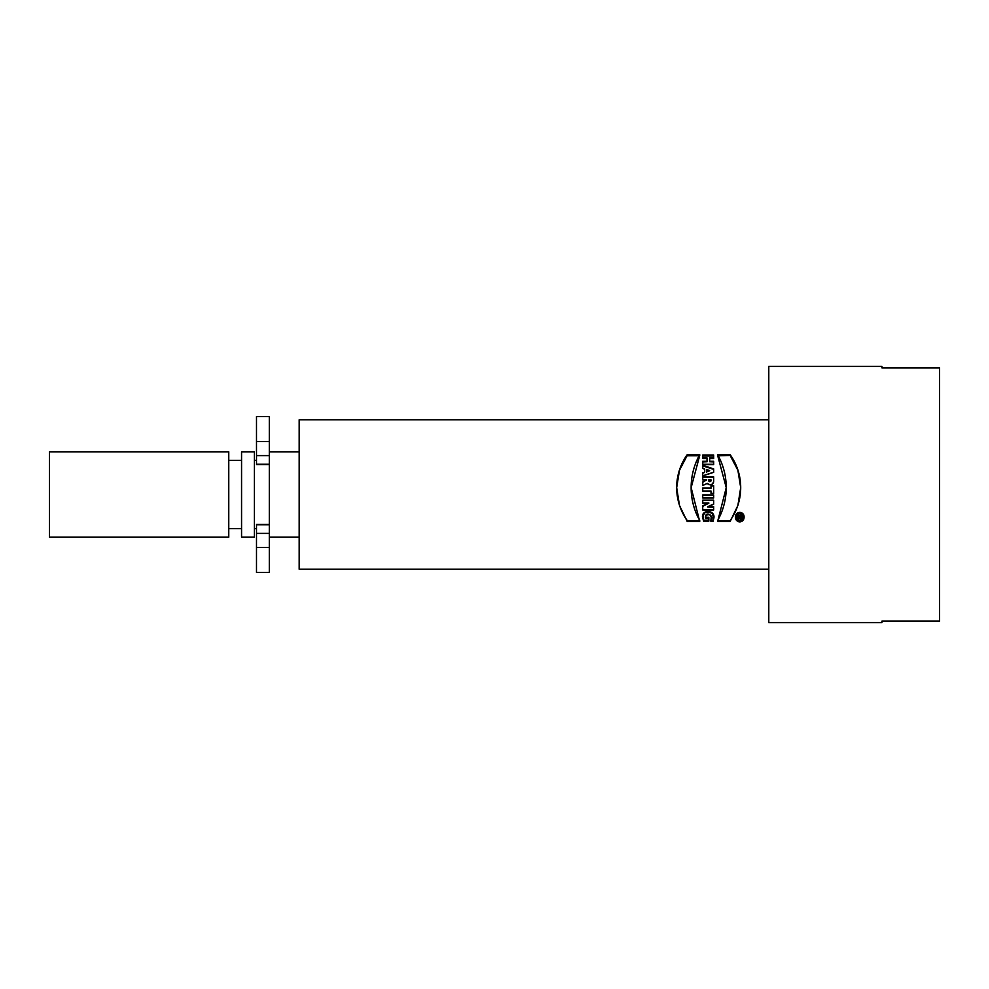<?xml version="1.0" encoding="UTF-8"?>
<svg xmlns="http://www.w3.org/2000/svg" width="989" height="989" viewBox="0 0 989 989"><rect width="100%" height="100%" fill="white"/><g stroke="black" fill="none" stroke-linecap="round" stroke-linejoin="round"><path stroke-width="1.48" d="M269.305 464.595L256.497 464.595L256.497 441.576L269.305 441.576L269.305 547.424L256.497 547.424L256.497 572.408L269.305 572.408L269.305 547.424M768.787 419.793L299.185 419.793L299.185 569.207L768.787 569.207M739.76 521.92C742.479 521.562 743.913 520.053 744.074 517.408C741.206 511.684 738.338 511.684 735.457 517.408C735.618 520.053 737.052 521.549 739.76 521.92M702.734 455.781L702.734 458.599L707.036 458.599L707.036 461.752L702.734 461.752L702.734 464.607L713.675 464.607L713.675 461.752L709.694 461.752L709.694 458.599L713.675 458.599L713.675 455.781L702.734 455.781M687.219 455.472L679.48 470.282L676.674 487.614L679.492 505.503L687.219 521.5L699.73 521.5L691.138 487.614L699.73 455.472L687.219 455.731L699.569 455.731M713.675 494.982L702.734 494.982L702.734 497.999L713.675 497.999L713.675 494.982M713.675 493.387L713.675 485.71L711.017 485.71L711.017 488.047L702.734 488.047L702.734 491.026L711.017 491.026L711.017 493.387L713.675 493.387M706.715 479.974L702.734 481.952L702.734 485.574L707.308 483.312C710.386 485.661 712.513 485.006 713.675 481.322L713.675 476.945L702.734 476.945L702.734 479.875L706.715 479.875L702.734 481.964L702.734 485.574L707.308 483.3A3.499 3.474 -0 0 0 713.675 481.309L713.675 476.883L702.734 476.883L702.734 479.838L706.715 479.838L702.734 482.199M702.734 468.489L704.527 469.07L704.527 472.408L702.734 472.989L702.734 475.907L713.675 472.346L713.675 469.132L702.734 465.621L702.734 468.489M713.675 507.048L707.704 507.048L713.675 504.192L713.675 500.286L702.734 500.286L702.734 503.178L708.841 503.178L702.734 506.096L702.734 509.978L713.675 509.978L713.675 507.048M708.841 518.026L708.841 521.154L703.538 521.154L702.796 516.097L705.478 511.956L710.745 512.154L713.069 514.688L713.205 521.154L710.819 521.154L711.215 516.938L710.201 515.158L708.099 514.564L705.923 515.578L705.516 518.026L708.841 518.026M717.643 455.472L730.154 455.472L737.893 470.282L740.699 487.614L737.881 505.503L730.154 521.5L717.643 521.5L726.247 487.614L717.643 455.472M49.45 537.188L49.45 451.812L228.756 451.812L228.756 537.188L49.45 537.188M768.787 366.424L768.787 622.576L881.916 622.576L881.916 621.129L939.55 621.129L939.55 367.871L881.916 367.871L881.916 366.424L768.787 366.424M241.563 451.812L241.563 537.188L254.371 537.188L254.371 451.812L241.563 451.812M713.675 500.521L702.734 500.521M708.841 503.178L702.734 506.343M713.675 507.295L707.704 507.048M705.441 517.259L705.516 518.298L708.841 518.298M710.893 521.154L711.276 517.766M702.734 517.309L704.23 513.106L706.937 511.783L709.422 511.919L712.525 513.996L713.662 518.681M704.527 472.408L702.734 473.237M713.675 469.379L702.734 465.868M706.381 472.062L709.694 470.739L706.381 469.676L706.381 472.062M706.381 471.815L709.694 470.739M713.675 477.18L702.734 477.18M711.017 480.11L711.017 480.802L708.693 480.802L708.693 480.11M711.017 480.53A1.162 1.15 180 0 1 709.855 481.692A1.162 1.15 180 0 1 708.693 480.53L708.693 479.838L711.017 479.838L711.017 480.53L708.693 480.555L708.693 479.875L711.017 479.875L711.017 480.802M713.675 485.945L711.017 485.945M711.017 488.047L702.734 488.047L702.734 491.014L711.017 491.014L711.017 493.35L713.675 493.35L713.675 485.71L711.017 485.71L711.017 488.282L702.734 488.282M713.675 495.229L702.734 495.229M713.675 456.04L702.734 456.04M707.036 461.752L702.734 461.999M713.675 461.999L709.694 461.752M717.804 455.731L730.154 455.472M744.074 517.531C741.194 511.981 738.326 511.981 735.457 517.531M736.113 517.408L736.113 517.667C736.249 519.905 737.473 521.178 739.76 521.5L743.407 517.408C740.984 512.562 738.56 512.562 736.113 517.408L739.76 521.228L743.407 517.408M737.411 516.048L742.047 516.048L742.047 517.779C741.379 519.435 740.501 519.546 739.438 518.1L737.411 519.163L739.401 517.346L737.411 516.048M740.069 517L740.069 518.038L741.391 518.038L741.391 516.023L740.069 516.023L740.069 517.012A0.668 0.655 -0 0 0 740.724 517.667A0.668 0.655 -0 0 0 741.391 517.012M737.411 516.74L742.047 516.307L742.047 517.643M737.411 519.163L739.401 517.346M740.069 517.779L741.391 517.779L741.391 516.74L740.069 516.74L740.069 518.038M269.305 441.576L269.305 416.592L256.497 416.592L256.497 441.576M256.497 547.424L256.497 524.405L269.305 524.405M713.675 472.198L713.675 468.91L702.734 465.287L702.734 468.254L704.527 468.835L704.527 472.272L702.734 472.866L702.734 475.82L713.675 472.198M702.734 509.545L713.675 509.545L713.675 506.714L707.704 506.714L713.675 503.957L713.675 500.137L702.734 500.137L702.734 502.968L708.841 502.968L702.734 505.799L702.734 509.545M713.675 455.014L702.734 455.014L702.734 457.969L707.036 457.969L707.036 461.27L702.734 461.27L702.734 464.237L713.675 464.237L713.675 461.27L709.694 461.27L709.694 457.969L713.675 457.969L713.675 455.014M708.841 520.226L703.538 520.226C697.579 508.692 718.187 508.655 713.205 520.226L710.819 520.226C714.367 515.405 705.38 510.732 705.516 517.259L708.841 517.259L708.841 520.226M706.381 469.454L706.381 471.654L709.694 470.554L706.381 469.454M702.734 497.887L713.675 497.887L713.675 494.933L702.734 494.933L702.734 497.887M737.411 516.023L737.411 515.368L742.047 515.368L742.047 517.012A1.323 1.323 180 0 1 739.438 517.321L737.411 518.335L739.401 516.604L737.411 516.023M717.643 454.68L730.154 454.68A57.337 56.979 180 0 1 730.154 520.548L717.643 520.548A68.216 67.784 -0 0 0 717.643 454.68M687.219 520.548L699.73 520.548A68.216 67.784 180 0 1 699.73 454.68L687.219 454.68A57.337 56.979 -0 0 0 687.219 520.548M739.76 520.943A4.315 4.277 -0 0 0 743.493 514.527A4.315 4.277 -0 0 0 736.039 514.527A4.315 4.277 -0 0 0 739.76 520.943M739.76 520.288A3.647 3.622 -0 0 0 742.924 514.849A3.647 3.622 -0 0 0 736.607 514.849A3.647 3.622 -0 0 0 739.76 520.288M256.497 524.788L269.305 524.788M256.497 533.392L269.305 533.392M256.497 464.212L269.305 464.212M256.497 455.608L269.305 455.608M228.756 528.658L241.563 528.658M228.756 460.342L241.563 460.342M254.371 528.658L256.497 528.658M254.371 460.342L256.497 460.342M269.305 537.188L299.185 537.188M269.305 451.812L299.185 451.812"/></g></svg>
